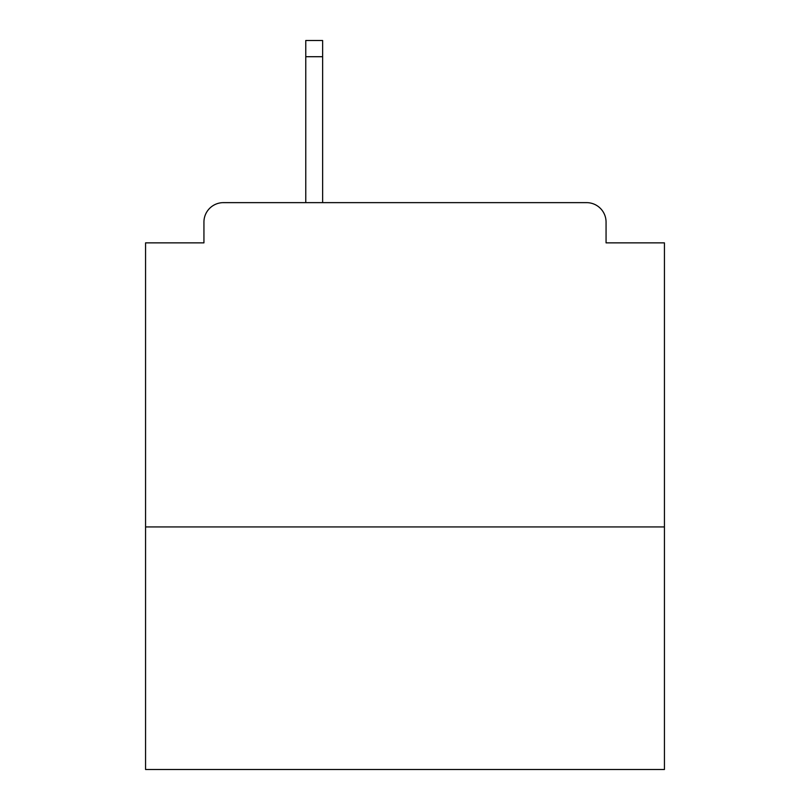 <?xml version="1.0" encoding="UTF-8"?>
<svg xmlns="http://www.w3.org/2000/svg" width="810" height="810" viewBox="0 0 810 810"><rect width="100%" height="100%" fill="white"/><g stroke="black" fill="none" stroke-linecap="round" stroke-linejoin="round"><path stroke-width="1.21" d="M664.433 526.935L664.433 242.858L606.062 242.858L606.062 222.102A19.46 19.46 0 0 0 586.602 202.642L223.398 202.642A19.46 19.46 0 0 0 203.938 222.102L203.938 242.858L145.567 242.858L145.567 769.5L664.433 769.5L664.433 526.935L145.567 526.935M203.938 222.102L203.938 242.858M586.602 202.642L506.179 202.642M303.821 202.642L223.398 202.642M606.062 242.858L606.062 222.102M322.633 56.71L305.765 56.71L305.765 40.5L322.633 40.5L322.633 202.642M305.765 56.71L305.765 202.642"/></g></svg>
